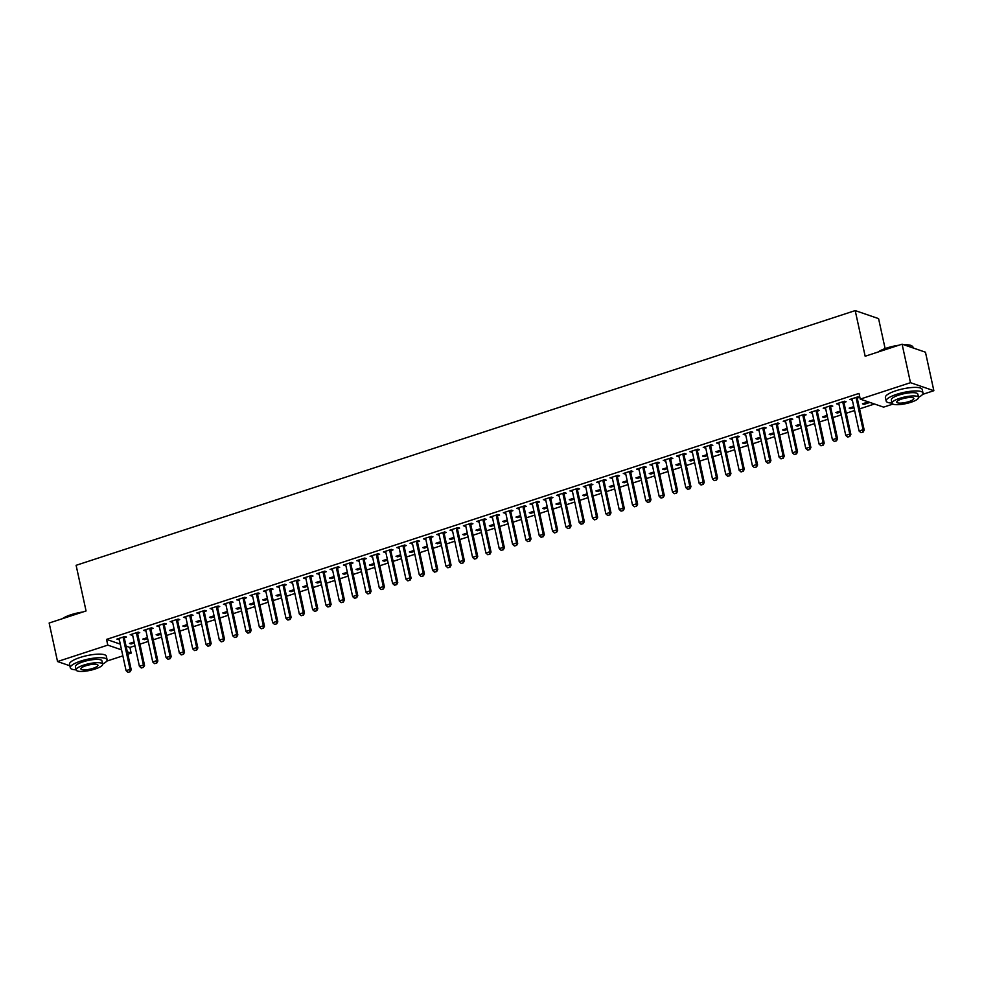 <?xml version="1.0" encoding="UTF-8"?>
<svg xmlns="http://www.w3.org/2000/svg" width="983" height="983" viewBox="0 0 983 983"><rect width="100%" height="100%" fill="white"/><g stroke="black" fill="none" stroke-linecap="round" stroke-linejoin="round"><path stroke-width="1.47" d="M126.07 646.114L129.916 647.441L134.941 645.794M139.918 644.172L148.261 641.432M153.25 639.81L161.593 637.082M166.569 635.448L174.913 632.72M179.901 631.098L188.244 628.37M193.221 626.736L201.576 624.008M206.553 622.374L214.896 619.646M219.885 618.024L228.228 615.297M233.204 613.662L241.56 610.934M246.536 609.313L254.88 606.585M259.856 604.95L268.212 602.223M273.188 600.588L281.531 597.861M286.52 596.239L294.863 593.511M299.84 591.877L308.195 589.149M313.172 587.527L321.515 584.799M326.491 583.165L334.847 580.437M339.823 578.803L348.166 576.075M353.155 574.453L361.498 571.725M366.475 570.091L374.83 567.363M379.807 565.741L388.15 563.013M393.126 561.379L401.482 558.651M406.458 557.017L414.801 554.289M419.79 552.667L428.133 549.939M433.11 548.305L441.465 545.577M446.442 543.955L454.785 541.228M459.761 539.593L468.117 536.865M473.093 535.231L481.437 532.503M486.425 530.881L494.768 528.154M499.745 526.519L508.1 523.792M513.077 522.17L521.42 519.442M526.396 517.808L534.752 515.08M539.728 513.445L548.072 510.718M553.06 509.096L561.404 506.368M566.38 504.734L574.736 502.006M579.712 500.384L588.055 497.656M593.044 496.022L601.387 493.294M606.364 491.66L614.707 488.932M619.695 487.31L628.039 484.582M633.015 482.948L641.371 480.22M646.347 478.598L654.69 475.87M659.679 474.236L668.022 471.508M672.999 469.874L681.342 467.146M686.331 465.524L694.674 462.796M699.65 461.162L708.006 458.434M712.982 456.812L721.325 454.072M726.314 452.45L734.657 449.723M739.634 448.088L747.977 445.36M752.966 443.738L761.309 441.011M766.285 439.376L774.641 436.649M779.617 435.027L787.961 432.287M792.949 430.665L801.292 427.937M806.269 426.303L814.624 423.575M819.601 421.953L827.944 419.225M832.92 417.591L841.276 414.863M846.252 413.241L854.596 410.501M859.584 408.879L874.489 404.001M129.916 647.441L131.157 653.142L127.839 654.223M122.85 655.858L106.692 661.141M885.118 348.584L878.581 318.615L855.21 310.591L76.109 565.311L86.062 610.959L49.15 623.025L57.542 661.547L107.786 645.118L121.548 649.837M855.21 310.591L865.163 356.239L902.087 344.173L925.458 352.197L933.85 390.706L922.57 394.392M892.933 404.087L883.606 407.134L860.236 399.11L910.479 382.682L933.85 390.706M147.634 638.569L144.39 639.638L142.818 639.085L147.425 637.586M137.681 633.359L139.758 632.683L138.185 632.143L130.186 634.748L132.594 635.018M174.298 629.857L171.054 630.914L169.469 630.373L174.077 628.874M164.333 624.647L166.41 623.959L164.837 623.419L156.838 626.036L159.246 626.306M200.95 621.145L197.706 622.202L196.121 621.661L200.729 620.15M190.985 615.936L193.061 615.247L191.488 614.707L183.489 617.324L185.898 617.594M227.601 612.434L224.357 613.49L222.772 612.95L227.392 611.438M217.648 607.211L219.725 606.536L218.14 605.995L210.141 608.612L212.549 608.882M254.253 603.709L251.009 604.778L249.436 604.238L254.044 602.726M244.3 598.5L246.377 597.824L244.792 597.283L236.805 599.888L239.201 600.171M280.905 594.998L277.661 596.067L276.088 595.514L280.696 594.015M270.952 589.788L273.028 589.112L271.455 588.571L263.456 591.176L265.865 591.447M307.568 586.286L304.325 587.342L302.739 586.802L307.347 585.303M297.603 581.076L299.68 580.388L298.107 579.847L290.108 582.464L292.516 582.735M334.22 577.574L330.976 578.631L329.391 578.09L333.999 576.579M324.267 572.352L326.344 571.676L324.759 571.135L316.759 573.753L319.168 574.023M360.872 568.862L357.628 569.919L356.043 569.378L360.663 567.867M350.919 563.64L352.995 562.964L351.41 562.423L343.411 565.041L345.819 565.311M387.523 560.138L384.279 561.207L382.706 560.666L387.314 559.155M377.57 554.928L379.647 554.252L378.062 553.712L370.075 556.317L372.471 556.599M414.187 551.426L410.931 552.483L409.358 551.942L413.966 550.443M404.222 546.216L406.298 545.54L404.726 544.987L396.727 547.605L399.135 547.875M440.839 542.714L437.595 543.771L436.01 543.23L440.617 541.731M430.873 537.504L432.95 536.816L431.377 536.276L423.378 538.893L425.786 539.163M467.49 534.002L464.246 535.059L462.661 534.519L467.269 533.007M457.537 528.78L459.614 528.104L458.029 527.564L450.03 530.181L452.438 530.451M494.142 525.291L490.898 526.347L489.325 525.807L493.933 524.295M484.189 520.068L486.266 519.393L484.68 518.852L476.694 521.469L479.09 521.74M520.793 516.567L517.549 517.636L515.977 517.095L520.585 515.584M510.841 511.357L512.917 510.681L511.332 510.14L503.345 512.745L505.741 513.028M547.457 507.855L544.201 508.911L542.628 508.371L547.236 506.872M537.492 502.645L539.569 501.969L537.996 501.416L529.997 504.033L532.405 504.304M574.109 499.143L570.865 500.2L569.28 499.659L573.888 498.148M564.144 493.933L566.22 493.245L564.647 492.704L556.648 495.321L559.057 495.592M600.76 490.431L597.517 491.488L595.931 490.947L600.539 489.436M590.808 485.209L592.884 484.533L591.299 483.992L583.3 486.61L585.708 486.88M627.412 481.707L624.168 482.776L622.595 482.235L627.203 480.724M617.459 476.497L619.536 475.821L617.951 475.281L609.964 477.898L612.36 478.168M654.064 472.995L650.82 474.064L649.247 473.523L653.855 472.012M644.111 467.785L646.187 467.109L644.615 466.569L636.615 469.174L639.024 469.456M680.727 464.283L677.484 465.34L675.899 464.799L680.506 463.3M670.762 459.073L672.839 458.397L671.266 457.845L663.267 460.462L665.675 460.732M707.379 455.571L704.135 456.628L702.55 456.087L707.158 454.576M697.414 450.361L699.491 449.673L697.918 449.133L689.919 451.75L692.327 452.02M734.031 446.86L730.787 447.916L729.202 447.376L733.822 445.864M724.078 441.637L726.154 440.962L724.569 440.421L716.57 443.038L718.978 443.308M760.682 438.135L757.438 439.204L755.866 438.664L760.473 437.152M750.729 432.925L752.806 432.25L751.221 431.709L743.234 434.326L745.63 434.597M787.334 429.424L784.09 430.493L782.517 429.94L787.125 428.441M777.381 424.214L779.458 423.538L777.885 422.997L769.886 425.602L772.294 425.885M813.998 420.712L810.754 421.768L809.169 421.228L813.777 419.729M804.033 415.502L806.109 414.826L804.536 414.273L796.537 416.89L798.946 417.161M840.649 412L837.405 413.057L835.82 412.516L840.428 411.005M830.696 406.79L832.773 406.102L831.188 405.561L823.189 408.178L825.597 408.449M869.906 402.428L864.057 404.345L862.472 403.804L868.333 401.887M857.348 398.066L859.425 397.39L857.84 396.849L849.84 399.467L852.249 399.737M860.236 399.11L858.995 393.409L106.545 639.405L120.295 644.135M844.016 402.428L846.093 401.752L844.52 401.211L836.521 403.816L838.929 404.099M853.969 407.638L850.725 408.707L849.152 408.154L853.76 406.655M817.365 411.14L819.441 410.464L817.856 409.923L809.869 412.541L812.265 412.811M827.317 416.35L824.073 417.419L822.501 416.878L827.108 415.367M790.713 419.852L792.79 419.176L791.204 418.635L783.205 421.252L785.614 421.523M800.666 425.074L797.422 426.131L795.837 425.59L800.457 424.078M764.049 428.576L766.126 427.888L764.553 427.347L756.554 429.964L758.962 430.235M774.014 433.786L770.77 434.842L769.185 434.302L773.793 432.79M737.397 437.288L739.474 436.612L737.901 436.059L729.902 438.676L732.31 438.946M747.363 442.497L744.119 443.554L742.534 443.014L747.141 441.514M710.746 445.999L712.822 445.324L711.25 444.783L703.25 447.388L705.659 447.67M720.699 451.209L717.455 452.278L715.882 451.725L720.49 450.226M684.094 454.711L686.171 454.035L684.586 453.495L676.599 456.112L678.995 456.382M694.047 459.921L690.803 460.99L689.23 460.449L693.838 458.938M657.443 463.423L659.519 462.747L657.934 462.207L649.935 464.824L652.343 465.094M667.396 468.645L664.152 469.702L662.567 469.161L667.174 467.65M630.779 472.147L632.855 471.459L631.283 470.918L623.283 473.536L625.692 473.806M640.744 477.357L637.5 478.414L635.915 477.873L640.523 476.362M604.127 480.859L606.204 480.183L604.631 479.63L596.632 482.248L599.04 482.518M614.092 486.069L610.836 487.126L609.263 486.585L613.871 485.086M577.476 489.571L579.552 488.895L577.979 488.354L569.98 490.959L572.389 491.242M587.429 494.781L584.185 495.85L582.612 495.309L587.22 493.798M550.824 498.283L552.901 497.607L551.316 497.066L543.329 499.683L545.725 499.954M560.777 503.505L557.533 504.562L555.96 504.021L560.568 502.51M524.172 506.995L526.249 506.319L524.664 505.778L516.665 508.395L519.073 508.666M534.125 512.217L530.881 513.273L529.296 512.733L533.904 511.221M497.509 515.719L499.585 515.031L498.012 514.49L490.013 517.107L492.422 517.377M507.474 520.929L504.23 521.985L502.645 521.445L507.253 519.946M470.857 524.431L472.934 523.755L471.361 523.202L463.362 525.819L465.77 526.089M480.822 529.64L477.566 530.697L475.993 530.156L480.601 528.657M444.205 533.142L446.282 532.467L444.697 531.926L436.71 534.531L439.106 534.813M454.158 538.352L450.914 539.421L449.342 538.881L453.949 537.369M417.554 541.854L419.63 541.178L418.045 540.638L410.046 543.255L412.455 543.525M427.507 547.076L424.263 548.133L422.69 547.592L427.298 546.081M390.902 550.566L392.979 549.89L391.394 549.35L383.395 551.967L385.803 552.237M400.855 555.788L397.611 556.845L396.026 556.304L400.634 554.793M364.238 559.29L366.315 558.602L364.742 558.061L356.743 560.679L359.151 560.949M374.204 564.5L370.96 565.557L369.375 565.016L373.982 563.517M337.587 568.002L339.663 567.326L338.091 566.773L330.091 569.39L332.5 569.661M347.54 573.212L344.296 574.281L342.723 573.728L347.331 572.229M310.935 576.714L313.012 576.038L311.427 575.497L303.44 578.102L305.836 578.385M320.888 581.924L317.644 582.993L316.071 582.452L320.679 580.941M284.284 585.426L286.36 584.75L284.775 584.209L276.776 586.826L279.184 587.097M294.236 590.648L290.993 591.705L289.407 591.164L294.028 589.653M257.632 594.15L259.696 593.462L258.124 592.921L250.124 595.538L252.533 595.809M267.585 599.36L264.341 600.416L262.756 599.876L267.364 598.364M230.968 602.862L233.045 602.174L231.472 601.633L223.473 604.25L225.881 604.52M240.933 608.072L237.689 609.128L236.104 608.588L240.712 607.089M204.317 611.573L206.393 610.898L204.82 610.357L196.821 612.962L199.23 613.232M214.269 616.783L211.026 617.852L209.453 617.299L214.061 615.8M177.665 620.285L179.742 619.609L178.156 619.069L170.17 621.674L172.566 621.956M187.618 625.495L184.374 626.564L182.801 626.024L187.409 624.512M151.013 628.997L153.09 628.321L151.505 627.781L143.506 630.398L145.914 630.668M160.966 634.219L157.722 635.276L156.137 634.735L160.745 633.224M124.35 637.721L126.426 637.033L124.853 636.492L116.854 639.11L119.262 639.38M134.315 642.931L131.071 643.988L129.486 643.447L134.093 641.936M127.311 651.815L131.157 653.142M69.842 665.761L57.542 661.547M902.087 344.173L910.479 382.682M106.545 639.405L107.786 645.118M851.204 399.012L851.425 400.007M863.836 403.362L864.057 404.345M837.885 403.374L838.094 404.357M850.516 407.712L850.725 408.707M824.553 407.736L824.774 408.719M837.184 412.074L837.405 413.057M811.233 412.086L811.442 413.081M823.865 416.423L824.073 417.419M797.901 416.448L798.122 417.431M810.533 420.785L810.754 421.768M784.569 420.798L784.79 421.793M797.201 425.147L797.422 426.131M771.25 425.16L771.458 426.155M783.881 429.497L784.09 430.493M757.918 429.522L758.139 430.505M770.549 433.859L770.77 434.842M744.598 433.872L744.807 434.867M757.229 438.209L757.438 439.204M731.266 438.234L731.487 439.217M743.898 442.571L744.119 443.554M717.934 442.596L718.155 443.579M730.566 446.933L730.787 447.916M704.614 446.946L704.823 447.941M717.246 451.283L717.455 452.278M691.282 451.308L691.504 452.291M703.914 455.645L704.135 456.628M677.963 455.657L678.172 456.653M690.594 459.995L690.803 460.99M664.631 460.019L664.84 461.002M677.262 464.357L677.484 465.34M651.299 464.381L651.52 465.364M663.93 468.719L664.152 469.702M637.979 468.731L638.188 469.727M650.611 473.069L650.82 474.064M624.647 473.093L624.869 474.076M637.279 477.431L637.5 478.414M611.328 477.443L611.537 478.438M623.959 481.781L624.168 482.776M597.996 481.805L598.205 482.788M610.627 486.143L610.836 487.126M584.664 486.167L584.885 487.15M597.295 490.505L597.517 491.488M571.344 490.517L571.553 491.512M583.976 494.854L584.185 495.85M558.012 494.879L558.233 495.862M570.644 499.217L570.865 500.2M544.693 499.229L544.901 500.224M557.324 503.566L557.533 504.562M531.361 503.591L531.57 504.574M543.992 507.928L544.201 508.911M518.029 507.953L518.25 508.936M530.66 512.29L530.881 513.273M504.709 512.303L504.918 513.298M517.341 516.64L517.549 517.636M491.377 516.665L491.598 517.648M504.009 521.002L504.23 521.985M478.045 521.015L478.266 522.01M490.689 525.352L490.898 526.347M464.726 525.377L464.934 526.36M477.357 529.714L477.566 530.697M451.394 529.739L451.615 530.722M464.025 534.076L464.246 535.059M438.074 534.088L438.283 535.084M450.706 538.426L450.914 539.421M424.742 538.451L424.963 539.434M437.374 542.788L437.595 543.771M411.41 542.8L411.631 543.796M424.042 547.138L424.263 548.133M398.09 547.162L398.299 548.145M410.722 551.5L410.931 552.483M384.758 551.524L384.98 552.507M397.39 555.862L397.611 556.845M371.439 555.874L371.648 556.87M384.07 560.212L384.279 561.207M358.107 560.236L358.328 561.219M370.738 564.574L370.96 565.557M344.775 564.586L344.996 565.581M357.407 568.924L357.628 569.919M331.455 568.948L331.664 569.931M344.087 573.286L344.296 574.281M318.123 573.31L318.345 574.293M330.755 577.648L330.976 578.631M304.804 577.66L305.013 578.655M317.435 581.997L317.644 582.993M291.472 582.022L291.693 583.005M304.103 586.36L304.325 587.342M278.14 586.372L278.361 587.367M290.771 590.709L290.993 591.705M264.82 590.734L265.029 591.717M277.452 595.071L277.661 596.067M251.488 595.096L251.709 596.079M264.12 599.433L264.341 600.416M238.169 599.446L238.377 600.441M250.8 603.783L251.009 604.778M224.837 603.808L225.058 604.791M237.468 608.145L237.689 609.128M211.505 608.158L211.726 609.153M224.136 612.507L224.357 613.49M198.185 612.52L198.394 613.503M210.817 616.857L211.026 617.852M184.853 616.882L185.074 617.865M197.485 621.219L197.706 622.202M171.534 621.231L171.742 622.227M184.165 625.569L184.374 626.564M158.202 625.593L158.41 626.576M170.833 629.931L171.054 630.914M144.87 629.943L145.091 630.939M157.501 634.293L157.722 635.276M131.55 634.305L131.759 635.288M144.182 638.643L144.39 639.638M118.218 638.667L118.439 639.65M130.85 643.005L131.071 643.988M860.948 432.704L863.135 432.115L860.948 432.704L859.068 431.009L852.224 399.626A1.511 1.352 -71 0 0 852.077 399.221L851.843 398.815M856.23 397.378L856.193 397.869A1.511 1.352 -71 0 0 856.23 398.324L863.074 429.706L864.204 430.099L863.135 432.115M857.422 396.985L857.336 398.262A1.511 1.352 -71 0 0 857.36 398.717L864.204 430.099M859.068 431.009L863.074 429.706L862.951 432.053M847.616 437.054L849.803 436.464L847.616 437.054L845.749 435.371L838.904 403.988A1.511 1.352 -71 0 0 838.745 403.571L838.511 403.165M842.898 401.74L842.873 402.219A1.511 1.352 -71 0 0 842.898 402.674L849.742 434.056L850.873 434.449L849.803 436.464M844.09 401.347L844.004 402.612A1.511 1.352 -71 0 0 844.041 403.067L850.873 434.449M845.749 435.371L849.742 434.056L849.619 436.403M834.297 441.416L836.484 440.826L834.297 441.416L832.417 439.72L825.573 408.338A1.511 1.352 -71 0 0 825.413 407.933L825.192 407.527M829.578 406.09L829.541 406.581A1.511 1.352 -71 0 0 829.566 407.036L836.41 438.418L837.553 438.811L836.484 440.826M830.77 405.696L830.672 406.974A1.511 1.352 -71 0 0 830.709 407.429L837.553 438.811M832.417 439.72L836.41 438.418L836.287 440.765M878.237 351.963A18.394 4.571 -12.3 0 1 886.764 348.019A18.394 4.571 -12.3 0 1 898.72 345.266M896.803 345.893A18.837 4.682 167.7 0 0 886.666 348.387A18.837 4.682 167.7 0 0 878.974 351.717M918.515 397.316A18.837 4.682 167.7 0 0 922.988 393.016A18.837 4.682 167.7 0 0 896.68 394.318A18.837 4.682 167.7 0 0 886.162 401.039A18.837 4.682 167.7 0 0 892.011 403.091M922.988 393.016L922.201 389.452A18.837 4.682 167.7 0 0 895.906 390.755A18.837 4.682 167.7 0 0 885.388 397.476L886.162 401.039M892.036 403.202L891.323 399.921A13.565 3.367 -12.3 0 1 898.892 395.08A13.565 3.367 -12.3 0 1 917.827 394.146L918.54 397.427A13.565 3.367 167.7 0 0 899.605 398.361A13.565 3.367 167.7 0 0 892.036 403.202A13.565 3.367 167.7 0 0 910.971 402.268A13.565 3.367 167.7 0 0 918.54 397.427M908.956 401.568A8.736 2.175 167.7 0 0 913.834 398.447A8.736 2.175 167.7 0 0 901.62 399.049A8.736 2.175 167.7 0 0 896.754 402.17A8.736 2.175 167.7 0 0 908.956 401.568M913.158 347.97L912.961 347.085A18.837 4.682 167.7 0 0 912.101 346.053A18.837 4.682 167.7 0 0 904.618 345.033M903.844 344.775A18.394 4.571 -12.3 0 1 911.585 345.746A18.394 4.571 -12.3 0 1 911.819 345.893M62.359 618.712A18.394 4.571 -12.3 0 1 70.874 614.768A18.394 4.571 -12.3 0 1 82.83 612.016M80.913 612.642A18.837 4.682 167.7 0 0 70.776 615.137A18.837 4.682 167.7 0 0 63.096 618.467M102.637 664.066A18.837 4.682 167.7 0 0 107.098 659.765A18.837 4.682 167.7 0 0 80.79 661.067A18.837 4.682 167.7 0 0 70.285 667.789A18.837 4.682 167.7 0 0 76.133 669.841M107.098 659.765L106.324 656.202A18.837 4.682 167.7 0 0 80.016 657.504A18.837 4.682 167.7 0 0 69.51 664.225L70.285 667.789M76.146 669.951L75.433 666.671A13.565 3.367 -12.3 0 1 83.002 661.829A13.565 3.367 -12.3 0 1 101.949 660.883L102.662 664.164A13.565 3.367 167.7 0 0 83.715 665.11A13.565 3.367 167.7 0 0 76.146 669.951A13.565 3.367 167.7 0 0 95.093 669.018A13.565 3.367 167.7 0 0 102.662 664.164M93.066 668.317A8.736 2.175 167.7 0 0 97.944 665.196A8.736 2.175 167.7 0 0 85.742 665.798A8.736 2.175 167.7 0 0 80.864 668.919A8.736 2.175 167.7 0 0 93.066 668.317M820.965 445.778L823.152 445.188L820.965 445.778L819.085 444.083L812.241 412.7A1.511 1.352 -71 0 0 812.093 412.282L811.86 411.889M816.246 410.452L816.209 410.943A1.511 1.352 -71 0 0 816.246 411.398L823.09 442.78L824.221 443.161L823.152 445.188M817.438 410.058L817.352 411.324A1.511 1.352 -71 0 0 817.377 411.779L824.221 443.161M819.085 444.083L823.09 442.78L822.968 445.115M807.645 450.128L809.832 449.538L807.645 450.128L805.765 448.445L798.921 417.062A1.511 1.352 -71 0 0 798.761 416.645L798.528 416.239M802.927 414.801L802.89 415.293A1.511 1.352 -71 0 0 802.914 415.748L809.759 447.13L810.901 447.523L809.832 449.538M804.119 414.421L804.02 415.686A1.511 1.352 -71 0 0 804.057 416.141L810.901 447.523M805.765 448.445L809.759 447.13L809.636 449.477M794.313 454.49L796.5 453.9L794.313 454.49L792.433 452.794L785.589 421.412A1.511 1.352 -71 0 0 785.442 421.007L785.208 420.601M789.595 419.163L789.558 419.655A1.511 1.352 -71 0 0 789.595 420.11L796.439 451.492L797.569 451.885L796.5 453.9M790.787 418.77L790.701 420.048A1.511 1.352 -71 0 0 790.725 420.503L797.569 451.885M792.433 452.794L796.439 451.492L796.316 453.839M780.981 458.84L783.168 458.25L780.981 458.84L779.114 457.156L772.269 425.774A1.511 1.352 -71 0 0 772.11 425.356L771.876 424.951M776.263 423.526L776.226 424.017A1.511 1.352 -71 0 0 776.263 424.459L783.107 455.842L784.237 456.235L783.168 458.25M777.455 423.132L777.369 424.398A1.511 1.352 -71 0 0 777.406 424.853L784.237 456.235M779.114 457.156L783.107 455.842L782.984 458.189M767.662 463.202L769.849 462.612L767.662 463.202L765.782 461.506L758.937 430.124A1.511 1.352 -71 0 0 758.778 429.718L758.557 429.313M762.943 427.875L762.906 428.367A1.511 1.352 -71 0 0 762.931 428.821L769.775 460.204L770.918 460.597L769.849 462.612M764.135 427.482L764.037 428.76A1.511 1.352 -71 0 0 764.074 429.215L770.918 460.597M765.782 461.506L769.775 460.204L769.652 462.551M754.33 467.564L756.517 466.974L754.33 467.564L752.45 465.868L745.605 434.486A1.511 1.352 -71 0 0 745.458 434.068L745.225 433.675M749.611 432.237L749.574 432.729A1.511 1.352 -71 0 0 749.611 433.184L756.455 464.566L757.586 464.947L756.517 466.974M750.803 431.844L750.717 433.11A1.511 1.352 -71 0 0 750.742 433.564L757.586 464.947M752.45 465.868L756.455 464.566L756.332 466.9M741.01 471.914L743.197 471.324L741.01 471.914L739.13 470.23L732.286 438.848A1.511 1.352 -71 0 0 732.126 438.43L731.893 438.025M736.292 436.587L736.255 437.079A1.511 1.352 -71 0 0 736.279 437.533L743.123 468.916L744.266 469.309L743.197 471.324M737.483 436.206L737.385 437.472A1.511 1.352 -71 0 0 737.422 437.926L744.266 469.309M739.13 470.23L743.123 468.916L743.001 471.262M727.678 476.276L729.865 475.686L727.678 476.276L725.798 474.58L718.954 443.198A1.511 1.352 -71 0 0 718.794 442.792L718.573 442.387M722.96 440.949L722.923 441.441A1.511 1.352 -71 0 0 722.96 441.895L729.791 473.278L730.934 473.671L729.865 475.686M724.152 440.556L724.066 441.834A1.511 1.352 -71 0 0 724.09 442.289L730.934 473.671M725.798 474.58L729.791 473.278L729.681 475.625M714.346 480.626L716.533 480.036L714.346 480.626L712.478 478.942L705.634 447.56A1.511 1.352 -71 0 0 705.475 447.142L705.241 446.737M709.628 445.311L709.591 445.803A1.511 1.352 -71 0 0 709.628 446.245L716.472 477.627L717.602 478.021L716.533 480.036M710.82 444.918L710.734 446.184A1.511 1.352 -71 0 0 710.77 446.638L717.602 478.021M712.478 478.942L716.472 477.627L716.349 479.974M701.026 484.988L703.214 484.398L701.026 484.988L699.146 483.292L692.302 451.91A1.511 1.352 -71 0 0 692.143 451.504L691.909 451.099M696.308 449.661L696.271 450.153A1.511 1.352 -71 0 0 696.296 450.607L703.14 481.989L704.283 482.383L703.214 484.398M697.5 449.268L697.402 450.546A1.511 1.352 -71 0 0 697.438 451L704.283 482.383M699.146 483.292L703.14 481.989L703.017 484.336M687.695 489.35L689.882 488.76L687.695 489.35L685.815 487.654L678.97 456.272A1.511 1.352 -71 0 0 678.823 455.854L678.589 455.461M682.976 454.023L682.939 454.515A1.511 1.352 -71 0 0 682.976 454.969L689.82 486.352L690.951 486.732L689.882 488.76M684.168 453.63L684.082 454.908A1.511 1.352 -71 0 0 684.107 455.35L690.951 486.732M685.815 487.654L689.82 486.352L689.697 488.686M674.363 493.699L676.562 493.11L674.363 493.699L672.495 492.016L665.651 460.634A1.511 1.352 -71 0 0 665.491 460.216L665.258 459.811M669.656 458.373L669.62 458.864A1.511 1.352 -71 0 0 669.644 459.319L676.488 490.701L677.631 491.095L676.562 493.11M670.848 457.992L670.75 459.258A1.511 1.352 -71 0 0 670.787 459.712L677.631 491.095M672.495 492.016L676.488 490.701L676.365 493.048M661.043 498.062L663.23 497.472L661.043 498.062L659.163 496.366L652.319 464.984A1.511 1.352 -71 0 0 652.159 464.578L651.938 464.173M656.325 462.735L656.288 463.226A1.511 1.352 -71 0 0 656.325 463.681L663.156 495.063L664.299 495.457L663.23 497.472M657.516 462.342L657.43 463.62A1.511 1.352 -71 0 0 657.455 464.074L664.299 495.457M659.163 496.366L663.156 495.063L663.046 497.41M647.711 502.411L649.898 501.821L647.711 502.411L645.831 500.728L638.999 469.346A1.511 1.352 -71 0 0 638.839 468.928L638.606 468.522M642.993 467.097L642.956 467.589A1.511 1.352 -71 0 0 642.993 468.031L649.837 499.413L650.967 499.806L649.898 501.821M644.184 466.704L644.098 467.969A1.511 1.352 -71 0 0 644.135 468.424L650.967 499.806M645.831 500.728L649.837 499.413L649.714 501.76M634.391 506.773L636.579 506.184L634.391 506.773L632.511 505.078L625.667 473.695A1.511 1.352 -71 0 0 625.507 473.29L625.274 472.884M629.673 471.447L629.636 471.938A1.511 1.352 -71 0 0 629.661 472.393L636.505 503.775L637.648 504.168L636.579 506.184M630.865 471.054L630.767 472.331A1.511 1.352 -71 0 0 630.803 472.786L637.648 504.168M632.511 505.078L636.505 503.775L636.382 506.122M621.059 511.135L623.247 510.546L621.059 511.135L619.179 509.44L612.335 478.057A1.511 1.352 -71 0 0 612.188 477.64L611.954 477.246M616.341 475.809L616.304 476.3A1.511 1.352 -71 0 0 616.341 476.755L623.185 508.137L624.316 508.518L623.247 510.546M617.533 475.416L617.447 476.694A1.511 1.352 -71 0 0 617.471 477.136L624.316 508.518M619.179 509.44L623.185 508.137L623.062 510.472M607.727 515.485L609.927 514.895L607.727 515.485L605.86 513.802L599.016 482.42A1.511 1.352 -71 0 0 598.856 482.002L598.622 481.596M603.009 480.159L602.984 480.65A1.511 1.352 -71 0 0 603.009 481.105L609.853 512.487L610.996 512.88L609.927 514.895M604.213 479.778L604.115 481.043A1.511 1.352 -71 0 0 604.152 481.498L610.996 512.88M605.86 513.802L609.853 512.487L609.73 514.834M594.408 519.847L596.595 519.257L594.408 519.847L592.528 518.152L585.684 486.769A1.511 1.352 -71 0 0 585.524 486.364L585.303 485.958M589.689 484.521L589.653 485.012A1.511 1.352 -71 0 0 589.689 485.467L596.521 516.849L597.664 517.242L596.595 519.257M590.881 484.127L590.795 485.405A1.511 1.352 -71 0 0 590.82 485.86L597.664 517.242M592.528 518.152L596.521 516.849L596.411 519.196M581.076 524.197L583.263 523.607L581.076 524.197L579.196 522.514L572.364 491.131A1.511 1.352 -71 0 0 572.204 490.714L571.971 490.308M576.357 488.883L576.321 489.374A1.511 1.352 -71 0 0 576.357 489.817L583.202 521.199L584.332 521.592L583.263 523.607M577.549 488.49L577.463 489.755A1.511 1.352 -71 0 0 577.488 490.21L584.332 521.592M579.196 522.514L583.202 521.199L583.079 523.546M567.756 528.559L569.943 527.969L567.756 528.559L565.876 526.863L559.032 495.481A1.511 1.352 -71 0 0 558.872 495.076L558.639 494.67M563.038 493.233L563.001 493.724A1.511 1.352 -71 0 0 563.026 494.179L569.87 525.561L571.012 525.954L569.943 527.969M564.23 492.839L564.131 494.117A1.511 1.352 -71 0 0 564.168 494.572L571.012 525.954M565.876 526.863L569.87 525.561L569.747 527.908M554.424 532.921L556.611 532.331L554.424 532.921L552.544 531.225L545.7 499.843A1.511 1.352 -71 0 0 545.553 499.425L545.319 499.032M549.706 497.595L549.669 498.086A1.511 1.352 -71 0 0 549.706 498.541L556.55 529.923L557.68 530.304L556.611 532.331M550.898 497.201L550.812 498.479A1.511 1.352 -71 0 0 550.836 498.922L557.68 530.304M552.544 531.225L556.55 529.923L556.427 532.258M541.092 537.271L543.292 536.681L541.092 537.271L539.225 535.588L532.381 504.205A1.511 1.352 -71 0 0 532.221 503.788L531.987 503.382M536.374 501.944L536.349 502.436A1.511 1.352 -71 0 0 536.374 502.891L543.218 534.273L544.361 534.666L543.292 536.681M537.578 501.563L537.48 502.829A1.511 1.352 -71 0 0 537.517 503.284L544.361 534.666M539.225 535.588L543.218 534.273L543.095 536.62M527.773 541.633L529.96 541.043L527.773 541.633L525.893 539.937L519.049 508.555A1.511 1.352 -71 0 0 518.889 508.15L518.668 507.744M523.054 506.306L523.017 506.798A1.511 1.352 -71 0 0 523.054 507.253L529.886 538.635L531.029 539.028L529.96 541.043M524.246 505.913L524.16 507.191A1.511 1.352 -71 0 0 524.185 507.646L531.029 539.028M525.893 539.937L529.886 538.635L529.776 540.982M514.441 545.983L516.628 545.393L514.441 545.983L512.561 544.299L505.729 512.917A1.511 1.352 -71 0 0 505.569 512.499L505.336 512.094M509.722 510.669L509.685 511.16A1.511 1.352 -71 0 0 509.722 511.602L516.567 542.985L517.697 543.378L516.628 545.393M510.914 510.275L510.828 511.541A1.511 1.352 -71 0 0 510.853 511.996L517.697 543.378M512.561 544.299L516.567 542.985L516.444 545.332M501.121 550.345L503.308 549.755L501.121 550.345L499.241 548.649L492.397 517.267A1.511 1.352 -71 0 0 492.237 516.861L492.004 516.456M496.403 515.018L496.366 515.51A1.511 1.352 -71 0 0 496.39 515.964L503.235 547.347L504.377 547.74L503.308 549.755M497.595 514.625L497.496 515.903A1.511 1.352 -71 0 0 497.533 516.358L504.377 547.74M499.241 548.649L503.235 547.347L503.112 549.694M487.789 554.707L489.976 554.117L487.789 554.707L485.909 553.011L479.065 521.629A1.511 1.352 -71 0 0 478.918 521.211L478.684 520.818M483.071 519.38L483.034 519.872A1.511 1.352 -71 0 0 483.071 520.326L489.915 551.709L491.045 552.09L489.976 554.117M484.263 518.987L484.177 520.265A1.511 1.352 -71 0 0 484.201 520.707L491.045 552.09M485.909 553.011L489.915 551.709L489.792 554.043M474.457 559.057L476.657 558.467L474.457 559.057L472.59 557.373L465.745 525.991A1.511 1.352 -71 0 0 465.586 525.573L465.352 525.168M469.739 523.73L469.714 524.222A1.511 1.352 -71 0 0 469.739 524.676L476.583 556.059L477.726 556.452L476.657 558.467M470.943 523.349L470.845 524.615A1.511 1.352 -71 0 0 470.882 525.069L477.726 556.452M472.59 557.373L476.583 556.059L476.46 558.405M461.138 563.419L463.325 562.829L461.138 563.419L459.258 561.723L452.413 530.341A1.511 1.352 -71 0 0 452.254 529.935L452.033 529.53M456.419 528.092L456.382 528.584A1.511 1.352 -71 0 0 456.419 529.038L463.251 560.421L464.394 560.814L463.325 562.829M457.611 527.699L457.513 528.977A1.511 1.352 -71 0 0 457.55 529.432L464.394 560.814M459.258 561.723L463.251 560.421L463.14 562.768M447.806 567.769L449.993 567.179L447.806 567.769L445.926 566.085L439.094 534.703A1.511 1.352 -71 0 0 438.934 534.285L438.701 533.88M443.087 532.454L443.05 532.946A1.511 1.352 -71 0 0 443.087 533.388L449.931 564.77L451.062 565.164L449.993 567.179M444.279 532.061L444.193 533.327A1.511 1.352 -71 0 0 444.218 533.781L451.062 565.164M445.926 566.085L449.931 564.77L449.809 567.117M434.486 572.131L436.673 571.541L434.486 572.131L432.606 570.435L425.762 539.053A1.511 1.352 -71 0 0 425.602 538.647L425.369 538.242M429.768 536.804L429.731 537.296A1.511 1.352 -71 0 0 429.755 537.75L436.599 569.132L437.742 569.526L436.673 571.541M430.959 536.411L430.861 537.689A1.511 1.352 -71 0 0 430.898 538.143L437.742 569.526M432.606 570.435L436.599 569.132L436.477 571.479M421.154 576.493L423.341 575.903L421.154 576.493L419.274 574.797L412.43 543.415A1.511 1.352 -71 0 0 412.282 542.997L412.049 542.604M416.436 541.166L416.399 541.658A1.511 1.352 -71 0 0 416.436 542.112L423.28 573.494L424.41 573.875L423.341 575.903M417.628 540.773L417.542 542.051A1.511 1.352 -71 0 0 417.566 542.493L424.41 573.875M419.274 574.797L423.28 573.494L423.157 575.829M407.822 580.842L410.022 580.253L407.822 580.842L405.954 579.159L399.11 547.777A1.511 1.352 -71 0 0 398.951 547.359L398.717 546.953M403.104 545.516L403.079 546.007A1.511 1.352 -71 0 0 403.104 546.462L409.948 577.844L411.091 578.237L410.022 580.253M404.308 545.135L404.21 546.401A1.511 1.352 -71 0 0 404.246 546.855L411.091 578.237M405.954 579.159L409.948 577.844L409.825 580.191M394.502 585.204L396.69 584.615L394.502 585.204L392.622 583.509L385.778 552.127A1.511 1.352 -71 0 0 385.619 551.721L385.397 551.316M389.784 549.878L389.747 550.369A1.511 1.352 -71 0 0 389.784 550.824L396.616 582.206L397.759 582.6L396.69 584.615M390.976 549.485L390.878 550.763A1.511 1.352 -71 0 0 390.915 551.217L397.759 582.6M392.622 583.509L396.616 582.206L396.493 584.553M381.171 589.554L383.358 588.977L381.171 589.554L379.291 587.871L372.459 556.489A1.511 1.352 -71 0 0 372.299 556.071L372.066 555.665M376.452 554.24L376.415 554.731A1.511 1.352 -71 0 0 376.452 555.174L383.296 586.556L384.427 586.949L383.358 588.977M377.644 553.847L377.558 555.112A1.511 1.352 -71 0 0 377.583 555.567L384.427 586.949M379.291 587.871L383.296 586.556L383.173 588.903M367.851 593.916L370.038 593.327L367.851 593.916L365.971 592.221L359.127 560.838A1.511 1.352 -71 0 0 358.967 560.433L358.734 560.027M363.132 558.59L363.096 559.081A1.511 1.352 -71 0 0 363.12 559.536L369.964 590.918L371.107 591.311L370.038 593.327M364.324 558.197L364.226 559.474A1.511 1.352 -71 0 0 364.263 559.929L371.107 591.311M365.971 592.221L369.964 590.918L369.841 593.265M354.519 598.278L356.706 597.689L354.519 598.278L352.639 596.583L345.795 565.2A1.511 1.352 -71 0 0 345.647 564.795L345.414 564.389M349.801 562.952L349.764 563.443A1.511 1.352 -71 0 0 349.801 563.898L356.645 595.28L357.775 595.661L356.706 597.689M350.992 562.559L350.906 563.837A1.511 1.352 -71 0 0 350.931 564.279L357.775 595.661M352.639 596.583L356.645 595.28L356.522 597.615M341.187 602.628L343.374 602.038L341.187 602.628L339.319 600.945L332.475 569.562A1.511 1.352 -71 0 0 332.315 569.145L332.082 568.739M336.469 567.302L336.444 567.793A1.511 1.352 -71 0 0 336.469 568.248L343.313 599.63L344.443 600.023L343.374 602.038M337.661 566.921L337.574 568.186A1.511 1.352 -71 0 0 337.611 568.641L344.443 600.023M339.319 600.945L343.313 599.63L343.19 601.977M327.867 606.99L330.055 606.4L327.867 606.99L325.987 605.295L319.143 573.912A1.511 1.352 -71 0 0 318.984 573.507L318.762 573.101M323.149 571.664L323.112 572.155A1.511 1.352 -71 0 0 323.137 572.61L329.981 603.992L331.124 604.385L330.055 606.4M324.341 571.27L324.243 572.548A1.511 1.352 -71 0 0 324.279 573.003L331.124 604.385M325.987 605.295L329.981 603.992L329.858 606.339M314.535 611.34L316.723 610.762L314.535 611.34L312.655 609.657L305.811 578.274A1.511 1.352 -71 0 0 305.664 577.857L305.43 577.451M309.817 576.026L309.78 576.517A1.511 1.352 -71 0 0 309.817 576.96L316.661 608.342L317.792 608.735L316.723 610.762M311.009 575.633L310.923 576.898A1.511 1.352 -71 0 0 310.947 577.353L317.792 608.735M312.655 609.657L316.661 608.342L316.538 610.689M301.216 615.702L303.403 615.112L301.216 615.702L299.336 614.006L292.492 582.624A1.511 1.352 -71 0 0 292.332 582.219L292.098 581.813M296.497 580.375L296.461 580.867A1.511 1.352 -71 0 0 296.485 581.322L303.329 612.704L304.472 613.097L303.403 615.112M297.689 579.982L297.591 581.26A1.511 1.352 -71 0 0 297.628 581.715L304.472 613.097M299.336 614.006L303.329 612.704L303.206 615.051M287.884 620.064L290.071 619.474L287.884 620.064L286.004 618.368L279.16 586.986A1.511 1.352 -71 0 0 279.012 586.581L278.779 586.175M283.165 584.738L283.129 585.229A1.511 1.352 -71 0 0 283.165 585.684L290.01 617.066L291.14 617.447L290.071 619.474M284.357 584.344L284.271 585.622A1.511 1.352 -71 0 0 284.296 586.065L291.14 617.447M286.004 618.368L290.01 617.066L289.887 619.401M274.552 624.414L276.739 623.824L274.552 624.414L272.684 622.731L265.84 591.348A1.511 1.352 -71 0 0 265.68 590.93L265.447 590.525M269.834 589.087L269.797 589.579A1.511 1.352 -71 0 0 269.834 590.033L276.678 621.416L277.808 621.809L276.739 623.824M271.025 588.706L270.939 589.972A1.511 1.352 -71 0 0 270.976 590.427L277.808 621.809M272.684 622.731L276.678 621.416L276.555 623.763M261.232 628.776L263.419 628.186L261.232 628.776L259.352 627.08L252.508 595.698A1.511 1.352 -71 0 0 252.348 595.293L252.127 594.887M256.514 593.449L256.477 593.941A1.511 1.352 -71 0 0 256.502 594.396L263.346 625.778L264.488 626.171L263.419 628.186M257.706 593.056L257.607 594.334A1.511 1.352 -71 0 0 257.644 594.789L264.488 626.171M259.352 627.08L263.346 625.778L263.223 628.125M247.9 633.126L250.087 632.548L247.9 633.126L246.02 631.442L239.176 600.06A1.511 1.352 -71 0 0 239.029 599.642L238.795 599.237M243.182 597.811L243.145 598.303A1.511 1.352 -71 0 0 243.182 598.745L250.026 630.128L251.157 630.521L250.087 632.548M244.374 597.418L244.288 598.684A1.511 1.352 -71 0 0 244.312 599.139L251.157 630.521M246.02 631.442L250.026 630.128L249.903 632.474M234.581 637.488L236.768 636.898L234.581 637.488L232.701 635.792L225.857 604.41A1.511 1.352 -71 0 0 225.697 604.004L225.463 603.599M229.862 602.161L229.825 602.653A1.511 1.352 -71 0 0 229.85 603.107L236.694 634.49L237.837 634.883L236.768 636.898M231.054 601.768L230.956 603.046A1.511 1.352 -71 0 0 230.993 603.501L237.837 634.883M232.701 635.792L236.694 634.49L236.571 636.837M221.249 641.85L223.436 641.26L221.249 641.85L219.369 640.154L212.525 608.772A1.511 1.352 -71 0 0 212.365 608.366L212.144 607.961M216.53 606.523L216.493 607.015A1.511 1.352 -71 0 0 216.53 607.469L223.374 638.852L224.505 639.233L223.436 641.26M217.722 606.13L217.636 607.408A1.511 1.352 -71 0 0 217.661 607.85L224.505 639.233M219.369 640.154L223.374 638.852L223.252 641.186M207.917 646.2L210.104 645.61L207.917 646.2L206.049 644.516L199.205 613.134A1.511 1.352 -71 0 0 199.045 612.716L198.812 612.311M203.198 610.873L203.162 611.365A1.511 1.352 -71 0 0 203.198 611.819L210.043 643.201L211.173 643.595L210.104 645.61M204.39 610.492L204.304 611.758A1.511 1.352 -71 0 0 204.341 612.212L211.173 643.595M206.049 644.516L210.043 643.201L209.92 645.548M194.597 650.562L196.784 649.972L194.597 650.562L192.717 648.866L185.873 617.484A1.511 1.352 -71 0 0 185.713 617.078L185.492 616.673M189.879 615.235L189.842 615.727A1.511 1.352 -71 0 0 189.866 616.181L196.711 647.564L197.853 647.957L196.784 649.972M191.071 614.842L190.972 616.12A1.511 1.352 -71 0 0 191.009 616.574L197.853 647.957M192.717 648.866L196.711 647.564L196.588 649.91M181.265 654.911L183.452 654.334L181.265 654.911L179.385 653.228L172.541 621.846A1.511 1.352 -71 0 0 172.394 621.428L172.16 621.023M176.547 619.597L176.51 620.089A1.511 1.352 -71 0 0 176.547 620.531L183.391 651.913L184.521 652.307L183.452 654.334M177.739 619.204L177.653 620.47A1.511 1.352 -71 0 0 177.677 620.924L184.521 652.307M179.385 653.228L183.391 651.913L183.268 654.26M167.946 659.274L170.133 658.684L167.946 659.274L166.066 657.578L159.221 626.196A1.511 1.352 -71 0 0 159.062 625.79L158.828 625.385M163.227 623.947L163.19 624.438A1.511 1.352 -71 0 0 163.215 624.893L170.059 656.275L171.202 656.669L170.133 658.684M164.419 623.554L164.321 624.832A1.511 1.352 -71 0 0 164.358 625.286L171.202 656.669M166.066 657.578L170.059 656.275L169.936 658.622M154.614 663.636L156.801 663.046L154.614 663.636L152.734 661.94L145.889 630.558A1.511 1.352 -71 0 0 145.73 630.152L145.509 629.747M149.895 628.309L149.858 628.801A1.511 1.352 -71 0 0 149.895 629.255L156.727 660.637L157.87 661.018L156.801 663.046M151.087 627.916L151.001 629.194A1.511 1.352 -71 0 0 151.026 629.636L157.87 661.018M152.734 661.94L156.727 660.637L156.616 662.972M141.282 667.985L143.469 667.396L141.282 667.985L139.402 666.302L132.57 634.92A1.511 1.352 -71 0 0 132.41 634.502L132.177 634.096M136.563 632.659L136.526 633.15A1.511 1.352 -71 0 0 136.563 633.605L143.407 664.987L144.538 665.38L143.469 667.396M137.755 632.278L137.669 633.543A1.511 1.352 -71 0 0 137.706 633.998L144.538 665.38M139.402 666.302L143.407 664.987L143.285 667.334M127.962 672.347L130.149 671.758L127.962 672.347L126.082 670.652L119.238 639.269A1.511 1.352 -71 0 0 119.078 638.864L118.845 638.459M123.244 637.021L123.207 637.512A1.511 1.352 -71 0 0 123.231 637.967L130.075 669.349L131.218 669.742L130.149 671.758M124.436 636.628L124.337 637.906A1.511 1.352 -71 0 0 124.374 638.36L131.218 669.742M126.082 670.652L130.075 669.349L129.953 671.696M856.23 398.324L857.36 398.717M856.193 397.869L857.336 398.262M842.898 402.674L844.041 403.067M842.873 402.219L844.004 402.612M829.566 407.036L830.709 407.429M829.541 406.581L830.672 406.974M816.246 411.398L817.377 411.779M816.209 410.943L817.352 411.324M802.914 415.748L804.057 416.141M802.89 415.293L804.02 415.686M789.595 420.11L790.725 420.503M789.558 419.655L790.701 420.048M776.263 424.459L777.406 424.853M776.226 424.017L777.369 424.398M762.931 428.821L764.074 429.215M762.906 428.367L764.037 428.76M749.611 433.184L750.742 433.564M749.574 432.729L750.717 433.11M736.279 437.533L737.422 437.926M736.255 437.079L737.385 437.472M722.96 441.895L724.09 442.289M722.923 441.441L724.066 441.834M709.628 446.245L710.77 446.638M709.591 445.803L710.734 446.184M696.296 450.607L697.438 451M696.271 450.153L697.402 450.546M682.976 454.969L684.107 455.35M682.939 454.515L684.082 454.908M669.644 459.319L670.787 459.712M669.62 458.864L670.75 459.258M656.325 463.681L657.455 464.074M656.288 463.226L657.43 463.62M642.993 468.031L644.135 468.424M642.956 467.589L644.098 467.969M629.661 472.393L630.803 472.786M629.636 471.938L630.767 472.331M616.341 476.755L617.471 477.136M616.304 476.3L617.447 476.694M603.009 481.105L604.152 481.498M602.984 480.65L604.115 481.043M589.689 485.467L590.82 485.86M589.653 485.012L590.795 485.405M576.357 489.817L577.488 490.21M576.321 489.374L577.463 489.755M563.026 494.179L564.168 494.572M563.001 493.724L564.131 494.117M549.706 498.541L550.836 498.922M549.669 498.086L550.812 498.479M536.374 502.891L537.517 503.284M536.349 502.436L537.48 502.829M523.054 507.253L524.185 507.646M523.017 506.798L524.16 507.191M509.722 511.602L510.853 511.996M509.685 511.16L510.828 511.541M496.39 515.964L497.533 516.358M496.366 515.51L497.496 515.903M483.071 520.326L484.201 520.707M483.034 519.872L484.177 520.265M469.739 524.676L470.882 525.069M469.714 524.222L470.845 524.615M456.419 529.038L457.55 529.432M456.382 528.584L457.513 528.977M443.087 533.388L444.218 533.781M443.05 532.946L444.193 533.327M429.755 537.75L430.898 538.143M429.731 537.296L430.861 537.689M416.436 542.112L417.566 542.493M416.399 541.658L417.542 542.051M403.104 546.462L404.246 546.855M403.079 546.007L404.21 546.401M389.784 550.824L390.915 551.217M389.747 550.369L390.878 550.763M376.452 555.174L377.583 555.567M376.415 554.731L377.558 555.112M363.12 559.536L364.263 559.929M363.096 559.081L364.226 559.474M349.801 563.898L350.931 564.279M349.764 563.443L350.906 563.837M336.469 568.248L337.611 568.641M336.444 567.793L337.574 568.186M323.137 572.61L324.279 573.003M323.112 572.155L324.243 572.548M309.817 576.96L310.947 577.353M309.78 576.517L310.923 576.898M296.485 581.322L297.628 581.715M296.461 580.867L297.591 581.26M283.165 585.684L284.296 586.065M283.129 585.229L284.271 585.622M269.834 590.033L270.976 590.427M269.797 589.579L270.939 589.972M256.502 594.396L257.644 594.789M256.477 593.941L257.607 594.334M243.182 598.745L244.312 599.139M243.145 598.303L244.288 598.684M229.85 603.107L230.993 603.501M229.825 602.653L230.956 603.046M216.53 607.469L217.661 607.85M216.493 607.015L217.636 607.408M203.198 611.819L204.341 612.212M203.162 611.365L204.304 611.758M189.866 616.181L191.009 616.574M189.842 615.727L190.972 616.12M176.547 620.531L177.677 620.924M176.51 620.089L177.653 620.47M163.215 624.893L164.358 625.286M163.19 624.438L164.321 624.832M149.895 629.255L151.026 629.636M149.858 628.801L151.001 629.194M136.563 633.605L137.706 633.998M136.526 633.15L137.669 633.543M123.231 637.967L124.374 638.36M123.207 637.512L124.337 637.906"/></g></svg>
